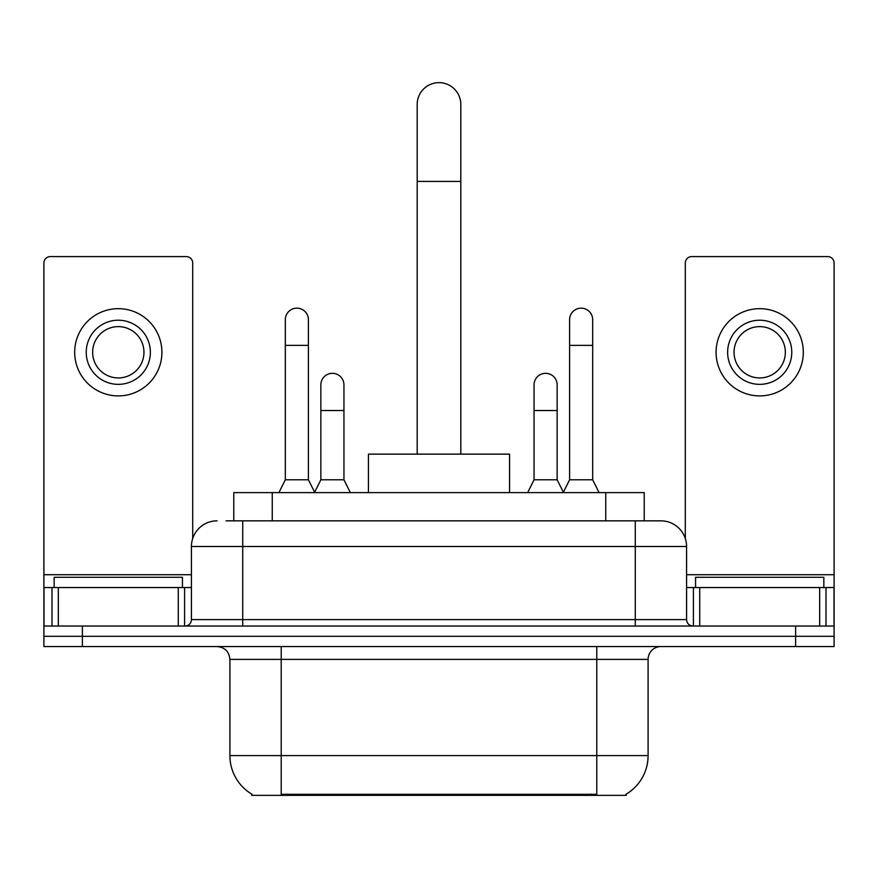 <?xml version="1.0" encoding="UTF-8"?>
<svg xmlns="http://www.w3.org/2000/svg" width="878" height="878" viewBox="0 0 878 878"><rect width="100%" height="100%" fill="white"/><g stroke="black" fill="none" stroke-linecap="round" stroke-linejoin="round"><path stroke-width="1.32" d="M233.778 520.841L233.778 492.624L644.222 492.624L644.222 520.841M626.288 794.096L626.288 795.358L251.712 795.358L251.712 794.096M252.096 794.327A44.899 44.899 0 0 1 229.904 755.596L281.212 755.596L281.212 794.327L596.788 794.327L596.788 755.596L648.096 755.596L648.096 659.389A12.83 12.83 0 0 1 660.925 646.559M229.904 755.596L229.904 659.389C229.147 651.597 224.867 647.316 217.075 646.559M625.904 794.327A44.899 44.899 0 0 0 648.096 755.596M82.378 646.559L834.1 646.559L834.1 636.298L43.9 636.298L43.9 646.559L82.378 646.559L82.378 636.298L43.9 636.298L43.9 587.547L58.332 587.547L58.332 626.036M226.645 520.841L660.925 520.841A25.66 25.66 0 0 1 686.574 546.5L686.574 619.616C686.958 623.512 689.098 625.652 692.994 626.036M226.063 520.841L242.734 520.841L242.734 546.5L191.426 546.5L191.426 619.616A6.409 6.409 0 0 1 185.006 626.036M217.075 520.841A25.66 25.66 0 0 0 191.426 546.5M795.622 646.559L795.622 636.298L834.1 636.298L834.1 587.547L834.1 626.036L43.9 626.036M795.622 626.036L795.622 636.298L82.378 636.298L82.378 626.036M686.574 546.5L635.266 546.5L635.266 520.841L660.925 520.841M182.437 587.547L182.437 577.285L54.162 577.285L54.162 587.547M178.278 626.036L178.278 587.547L58.332 587.547M192.699 538.488L192.699 263.005A6.409 6.409 0 0 0 186.29 256.585L50.309 256.585A6.409 6.409 0 0 0 43.9 263.005L43.9 587.547M178.278 587.547L191.426 587.547M118.3 320.218A32.069 32.069 0 0 0 86.231 352.287A32.069 32.069 0 0 0 118.3 384.355A32.069 32.069 0 0 0 150.368 352.287A32.069 32.069 0 0 0 118.3 320.218M118.3 326.627A25.66 25.66 0 0 0 92.651 352.287A25.66 25.66 0 0 0 118.3 377.935A25.66 25.66 0 0 0 143.959 352.287A25.66 25.66 0 0 0 118.3 326.627M118.3 395.901A43.615 43.615 0 0 0 161.914 352.287A43.615 43.615 0 0 0 118.3 308.672A43.615 43.615 0 0 0 74.685 352.287A43.615 43.615 0 0 0 118.3 395.901M823.838 587.547L823.838 577.285L695.563 577.285L695.563 587.547M417.193 454.135L417.193 104.449A21.807 21.807 0 0 1 439 82.642A21.807 21.807 0 0 1 460.807 104.449A21.807 21.807 0 0 0 439 82.642M460.807 454.135L460.807 104.449M509.558 492.624L509.558 454.135L368.442 454.135L368.442 492.624M278.908 492.624L285.317 479.794L308.408 479.794L314.829 492.624M308.408 479.794L308.408 319.702A11.546 11.546 0 0 0 296.863 308.156A11.546 11.546 0 0 1 297.587 308.178M285.317 479.794L285.317 345.361L308.408 345.361M285.317 345.361L285.317 319.702A11.546 11.546 0 0 1 296.863 308.156M563.171 492.624L569.592 479.794L592.683 479.794L599.092 492.624M592.683 479.794L592.683 319.702A11.546 11.546 0 0 0 581.137 308.156A11.546 11.546 0 0 1 581.862 308.178M569.592 479.794L569.592 345.361L592.683 345.361M569.592 345.361L569.592 319.702A11.546 11.546 0 0 1 581.137 308.156M314.631 492.24L320.854 479.794L343.946 479.794L350.355 492.624M343.946 479.794L343.946 384.871A11.546 11.546 0 0 0 333.124 373.348A11.546 11.546 0 0 1 343.946 384.871M320.854 479.794L320.854 410.52L343.946 410.52M320.854 410.52L320.854 384.871A11.546 11.546 0 0 1 333.124 373.348M527.645 492.624L534.054 479.794L557.146 479.794L563.369 492.24M557.146 479.794L557.146 384.871A11.546 11.546 0 0 0 546.325 373.348A11.546 11.546 0 0 1 557.146 384.871M534.054 479.794L534.054 410.52L557.146 410.52M534.054 410.52L534.054 384.871A11.546 11.546 0 0 1 546.325 373.348M819.668 626.036L819.668 587.547L699.722 587.547L699.722 626.036M819.668 587.547L834.1 587.547L834.1 263.005A6.409 6.409 0 0 0 827.691 256.585L691.71 256.585A6.409 6.409 0 0 0 685.301 263.005L685.301 538.488M686.574 587.547L699.722 587.547M759.7 320.218A32.069 32.069 0 0 0 727.632 352.287A32.069 32.069 0 0 0 759.7 384.355A32.069 32.069 0 0 0 791.769 352.287A32.069 32.069 0 0 0 759.7 320.218M759.7 326.627A25.66 25.66 0 0 0 734.041 352.287A25.66 25.66 0 0 0 759.7 377.935A25.66 25.66 0 0 0 785.349 352.287A25.66 25.66 0 0 0 759.7 326.627M759.7 395.901A43.615 43.615 0 0 0 803.315 352.287A43.615 43.615 0 0 0 759.7 308.672A43.615 43.615 0 0 0 716.086 352.287A43.615 43.615 0 0 0 759.7 395.901M591.651 795.358L591.651 794.096M286.349 795.358L286.349 794.096M272.257 520.841L272.257 492.624M605.743 520.841L605.743 492.624M596.788 646.559L596.788 659.389L229.904 659.389M648.096 659.389L596.788 659.389L596.788 755.596L281.212 755.596L281.212 646.559M242.734 626.036L242.734 619.616L686.574 619.616M191.426 619.616L242.734 619.616L242.734 546.5L635.266 546.5L635.266 626.036M191.426 574.717L43.9 574.717M184.589 587.547L184.589 626.036M43.999 587.547L43.999 626.036M52.011 626.036L52.011 587.547M417.193 181.417L460.807 181.417M834.1 574.717L686.574 574.717M834.001 626.036L834.001 587.547M825.989 587.547L825.989 626.036M693.411 626.036L693.411 587.547"/></g></svg>
